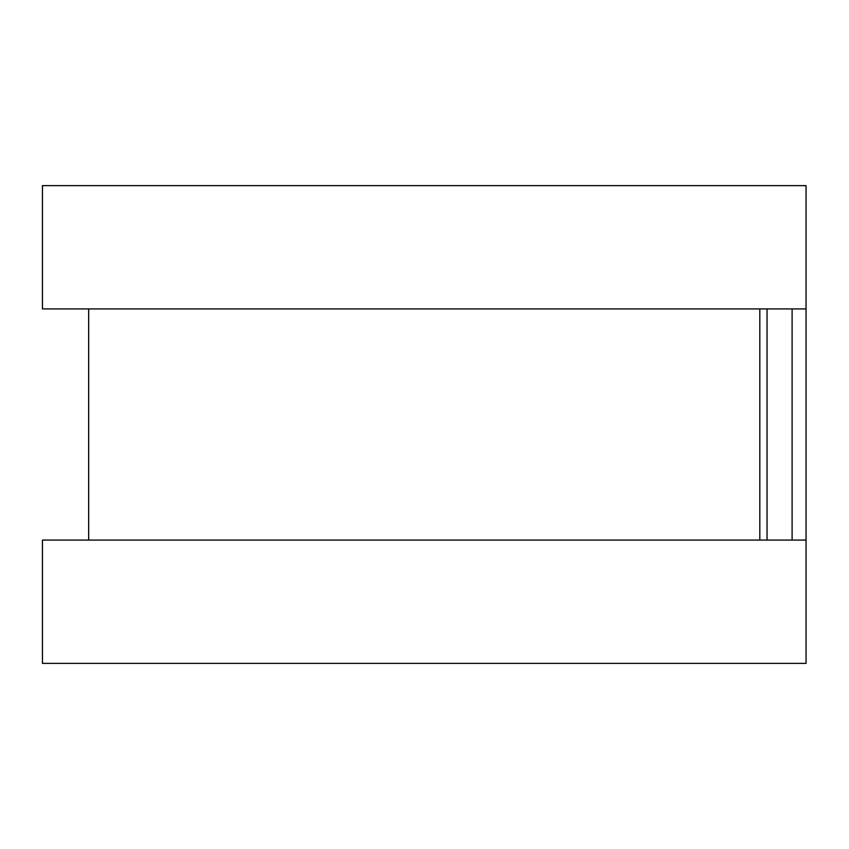 <?xml version="1.0" encoding="UTF-8"?>
<svg xmlns="http://www.w3.org/2000/svg" width="849" height="849" viewBox="0 0 849 849"><rect width="100%" height="100%" fill="white"/><g stroke="black" fill="none" stroke-linecap="round" stroke-linejoin="round"><path stroke-width="1.27" d="M806.051 231.862L806.051 617.138M88.678 308.919L88.678 540.081M759.823 308.919L759.823 540.081M42.45 185.634L42.45 308.919L806.051 308.919L806.051 185.634L42.45 185.634M42.45 540.081L42.45 663.366L806.051 663.366L806.051 540.081L42.45 540.081M767.04 308.919L767.04 540.081M792.106 308.919L792.106 540.081"/></g></svg>
